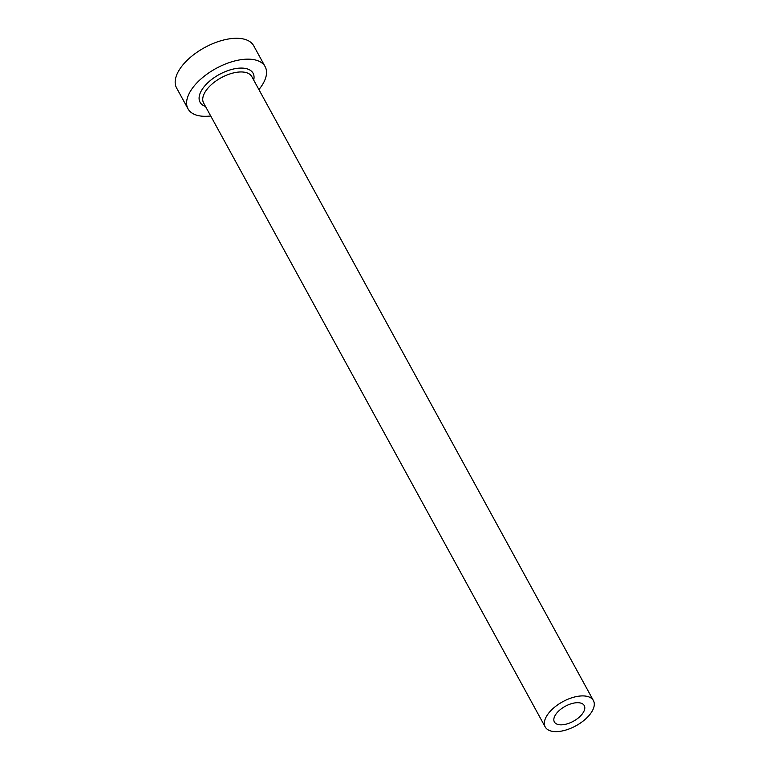 <?xml version="1.0" encoding="UTF-8"?>
<svg xmlns="http://www.w3.org/2000/svg" width="770" height="770" viewBox="0 0 770 770"><rect width="100%" height="100%" fill="white"/><g stroke="black" fill="none" stroke-linecap="round" stroke-linejoin="round"><path stroke-width="1.16" d="M583.516 712.077A17.036 8.518 151.3 0 0 584.257 705.59A17.036 8.518 151.3 0 0 570.416 704.011A17.036 8.518 151.3 0 0 555.112 715.465A17.036 8.518 151.3 0 0 554.371 721.952A17.036 8.518 151.3 0 0 568.212 723.531A17.036 8.518 151.3 0 0 583.516 712.077M546.402 716.504A27.47 13.735 151.3 0 0 545.218 726.967A27.47 13.735 151.3 0 0 567.529 729.517A27.47 13.735 151.3 0 0 592.226 711.037A27.47 13.735 151.3 0 0 593.41 700.575A27.47 13.735 151.3 0 0 571.099 698.024A27.47 13.735 151.3 0 0 546.402 716.504M258.903 89.59A43.957 21.974 151.3 0 0 263.225 83.362A43.957 21.974 151.3 0 0 265.121 66.624A43.957 21.974 151.3 0 0 229.422 62.543A43.957 21.974 151.3 0 0 189.911 92.102A43.957 21.974 151.3 0 0 188.015 108.84A43.957 21.974 151.3 0 0 210.71 115.972M265.121 66.624L253.696 45.757A43.957 21.974 151.3 0 0 217.997 41.676A43.957 21.974 151.3 0 0 178.486 71.235A43.957 21.974 151.3 0 0 176.59 87.973L188.015 108.84M205.494 106.443A30.223 15.111 -28.7 0 1 201.365 90.735A30.223 15.111 -28.7 0 1 234.33 68.828A30.223 15.111 -28.7 0 1 253.686 80.061M593.41 700.575L251.809 76.625A27.47 13.735 151.3 0 0 229.489 74.074A27.47 13.735 151.3 0 0 204.801 92.554A27.47 13.735 151.3 0 0 203.617 103.016L545.218 726.967"/></g></svg>
